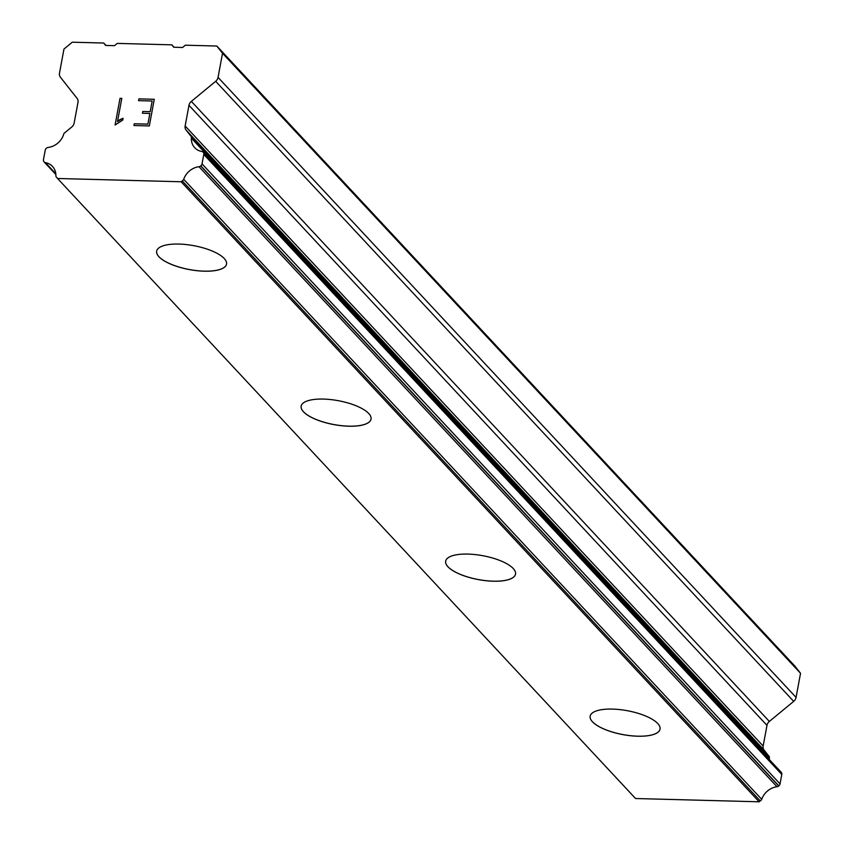 <?xml version="1.0" encoding="UTF-8"?>
<svg xmlns="http://www.w3.org/2000/svg" width="844" height="844" viewBox="0 0 844 844"><rect width="100%" height="100%" fill="white"/><g stroke="black" fill="none" stroke-linecap="round" stroke-linejoin="round"><path stroke-width="1.27" d="M226.53 264.088A35.532 12.154 10.5 0 1 196.905 270.639A35.532 12.154 10.5 0 1 158.957 256.724A35.532 12.154 10.5 0 1 156.657 251.132A35.532 12.154 10.5 0 1 186.25 244.57A35.532 12.154 10.5 0 1 224.24 258.496A35.532 12.154 10.5 0 1 226.53 264.109A35.532 12.154 10.5 0 1 196.937 270.692A35.532 12.154 10.5 0 1 158.946 256.766A35.532 12.154 10.5 0 1 156.657 251.153M371.033 419.12A35.532 12.154 10.5 0 1 341.43 425.703A35.532 12.154 10.5 0 1 303.45 411.777A35.532 12.154 10.5 0 1 301.16 406.164A35.532 12.154 10.5 0 1 330.753 399.581A35.532 12.154 10.5 0 1 368.744 413.507A35.532 12.154 10.5 0 1 371.033 419.12A35.532 12.154 10.5 0 1 341.409 425.65A35.532 12.154 10.5 0 1 303.46 411.724A35.532 12.154 10.5 0 1 301.16 406.143M515.536 574.099A35.532 12.154 10.5 0 1 485.912 580.661A35.532 12.154 10.5 0 1 447.964 566.735A35.532 12.154 10.5 0 1 445.664 561.154A35.532 12.154 10.5 0 1 475.256 554.592A35.532 12.154 10.5 0 1 513.247 568.518A35.532 12.154 10.5 0 1 515.536 574.12A35.532 12.154 10.5 0 1 485.933 580.714A35.532 12.154 10.5 0 1 447.953 566.778A35.532 12.154 10.5 0 1 445.664 561.176M660.04 729.132A35.532 12.154 10.5 0 1 630.436 735.715A35.532 12.154 10.5 0 1 592.456 721.789A35.532 12.154 10.5 0 1 590.167 716.176A35.532 12.154 10.5 0 1 619.76 709.593A35.532 12.154 10.5 0 1 657.75 723.519A35.532 12.154 10.5 0 1 660.04 729.132A35.532 12.154 10.5 0 1 630.415 735.673A35.532 12.154 10.5 0 1 592.467 721.747A35.532 12.154 10.5 0 1 590.167 716.155M768.494 755.665L764.052 750.042A6.087 5.201 -43 0 1 763.155 746.012L766.985 725.365A6.087 5.201 -43 0 1 769.359 721.43L793.687 701.353A6.087 5.201 -43 0 0 796.061 697.418L800.534 673.29L794.848 666.064L216.834 46.04L222.521 53.256L218.047 77.384A6.087 5.201 137 0 1 215.674 81.319L191.345 101.396A6.087 5.201 -43 0 0 188.972 105.331L185.142 125.988A6.087 5.201 -43 0 0 186.049 130.008L190.586 135.768A3.049 2.595 137 0 1 191.335 138.163A16.753 14.285 -43 0 0 194.721 147.689A16.753 14.285 -43 0 0 201.853 151.509A3.049 2.595 137 0 1 203.277 152.353L203.32 152.416A3.049 2.595 137 0 1 203.773 154.42L202.022 163.873A3.049 2.595 137 0 1 200.83 165.846L200.693 165.962A3.049 2.595 137 0 1 198.984 166.711A16.753 14.285 -43 0 0 183.707 179.318A3.049 2.595 137 0 1 182.241 180.859L181.143 181.766L57.54 178.485L56.791 177.525A3.049 2.595 137 0 1 55.894 175.932A16.753 14.285 -43 0 0 52.507 166.458A16.753 14.285 -43 0 0 45.418 162.639A3.049 2.595 137 0 1 44.015 161.805L43.92 161.679A3.049 2.595 137 0 1 43.466 159.674L45.217 150.221A3.049 2.595 137 0 1 46.409 148.249L46.473 148.185A3.049 2.595 137 0 1 48.192 147.436A16.753 14.285 -43 0 0 63.532 134.776A3.049 2.595 137 0 1 65.146 132.445L71.782 126.98A6.087 5.201 -43 0 0 74.156 123.034L77.986 102.388A6.087 5.201 -43 0 0 77.078 98.368L60.399 77.194A6.087 5.201 137 0 1 59.491 73.175L63.965 49.047L72.267 42.2L103.738 43.033L105.637 45.439L114.499 45.681L117.263 43.392L171.828 44.837L173.727 47.243L182.589 47.486L185.353 45.196L216.834 46.04M769.359 759.579A16.753 14.285 -43 0 1 769.348 758.197A3.049 2.595 -43 0 0 768.599 755.802L190.934 136.148M57.54 178.485L635.553 798.519L759.146 801.8L760.254 800.882A3.049 2.595 -43 0 0 761.721 799.352A16.753 14.285 -43 0 1 776.997 786.745A3.049 2.595 -43 0 0 778.695 785.996L778.843 785.88A3.049 2.595 -43 0 0 780.035 783.907L781.787 774.454A3.049 2.595 -43 0 0 781.333 772.439L781.28 772.376A3.049 2.595 -43 0 0 781.038 772.112M147.89 124.11L149.873 113.455L147.911 124.131L134.291 123.773L147.89 124.11M149.873 113.455L142.446 113.254L142.773 111.482L142.467 113.254M142.773 111.482L150.2 111.672L142.794 111.492M150.2 111.672L152.173 101.006L150.221 111.693M152.173 101.006L138.564 100.647L138.891 98.875L138.585 100.647M138.891 98.875L154.273 99.275L149.335 125.935L133.943 125.534L134.28 123.751L133.964 125.534M154.273 99.297L138.901 98.896M120.027 98.337L121.8 98.379L117.495 121.599L123.097 118.223L122.749 120.091L115.09 124.996L120.027 98.337L115.111 124.996M119.89 119.605L117.495 121.599M123.097 118.255L119.911 119.616M121.8 98.4L120.048 98.358M174.086 47.253L171.828 44.837M800.534 673.29L222.521 53.256M769.348 758.197L191.335 138.163M761.721 799.352L183.707 179.318M760.254 800.882L182.241 180.859M759.146 801.8L181.143 181.766M105.996 45.449L103.738 43.033M796.061 697.418L218.047 77.384M793.687 701.353L215.674 81.319M769.359 721.43L191.345 101.396M766.985 725.365L188.972 105.331M763.155 746.012L185.142 125.988M764.052 750.042L186.049 130.008M781.28 772.376L203.277 152.353M781.333 772.439L203.32 152.416M781.787 774.454L203.773 154.42M780.035 783.907L202.022 163.873M778.843 785.88L200.83 165.846M778.695 785.996L200.693 165.962M776.997 786.745L198.984 166.711M55.809 173.79L45.418 162.639M44.131 161.942L55.883 174.55L44.268 162.08M768.789 755.981L190.776 135.947M781.164 772.239L203.151 152.205M57.033 177.841L56.495 177.272"/></g></svg>
